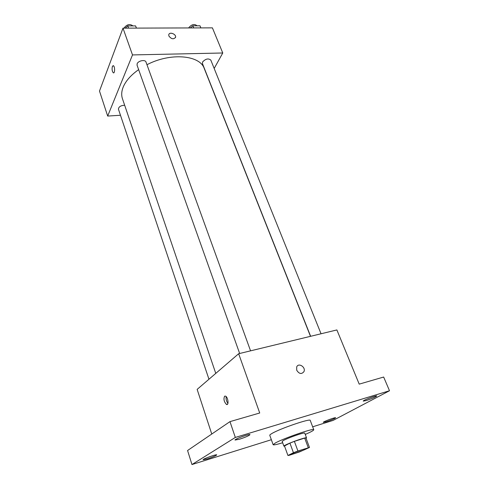 <?xml version="1.0" encoding="UTF-8"?>
<svg xmlns="http://www.w3.org/2000/svg" width="489" height="489" viewBox="0 0 489 489"><rect width="100%" height="100%" fill="white"/><g stroke="black" fill="none" stroke-linecap="round" stroke-linejoin="round"><path stroke-width="0.73" d="M291.676 453.786C295.038 452.056 306.896 447.912 306.658 448.547C307.239 449.049 290.625 455.161 290.741 454.403L291.676 453.786M289.286 455.29L299.451 451.946L309.488 447.472L297.923 450.999L293.443 452.735L287.929 455.479L289.286 455.29M308.241 447.618L304.684 438.077L294.384 441.371L297.923 450.999M293.443 452.735L289.928 443.113L284.488 445.974L287.929 455.479M289.928 443.113L294.384 441.371M304.684 438.077L305.943 437.991L309.488 447.472M306.047 438.278L306.517 437.808C306.267 437.545 304.317 437.991 300.656 439.14C293.406 441.426 283.296 445.656 283.889 446.133L284.567 446.188M283.889 446.133L282.177 441.414L283.449 440.442C287.275 438.511 292.422 436.488 298.883 434.373C302.538 433.236 304.5 432.814 304.757 433.107L306.517 437.808M282.66 442.747C276.762 444.544 273.583 445.198 273.131 444.703L275.313 443.016C283.553 438.297 314.396 427.692 313.779 429.745C313.755 430.418 310.912 431.976 305.252 434.434M273.131 444.703L269.781 435.302C269.677 434.978 270.386 434.379 271.908 433.498C280.026 428.572 310.753 418.119 310.24 420.418L313.779 429.745M326.31 421.75L323.302 422.368C322.716 421.818 335.686 416.983 335.631 417.771C334.647 418.663 331.542 419.99 326.31 421.75M207.428 458.853L203.118 459.739C202.507 459.049 216.841 453.945 216.743 454.886C215.936 455.736 212.831 457.062 207.428 458.853M239.463 439.226L235.038 440.045C234.317 439.195 250.026 433.529 249.965 434.66C249.023 435.711 245.527 437.233 239.463 439.226M366.23 400.552L363.241 401.114C362.557 400.46 376.756 395.069 376.744 395.986C375.57 397.08 372.062 398.602 366.23 400.552M312.667 426.805L333.088 420.418L389.507 390.748L235.325 437.435L191.963 464.55L271.358 439.721M389.507 390.748L383.663 377.037L359.207 384.134L336.878 329.941L238.663 353.724L259.72 412.997L229.971 421.628L235.325 437.435M296.719 370.24L296.682 366.982C298.437 362.288 306.083 367.19 303.95 371.634C301.566 374.464 299.158 373.999 296.719 370.24C299.158 373.999 301.566 374.464 303.944 371.634L303.95 371.634C306.083 367.19 298.437 362.294 296.682 366.982M229.971 421.628L187.574 450.516L191.963 464.55M238.663 353.724L197.146 389.385L211.761 434.036M224.592 396.194L225.527 396.121C228.137 397.105 229.096 405.809 226.45 404.415C224.011 401.811 223.394 399.067 224.592 396.194M227.941 403.358C226.395 401.359 225.802 399.103 226.162 396.585M215.765 373.388L122.446 98.705C121.248 95.159 121.516 91.247 123.24 86.969C125.832 80.832 130.966 75.049 138.644 69.634M146.963 64.707C170.545 52.341 200.025 55.086 204.286 68.588L310.484 336.334M124.664 105.245C120.74 105.471 118.668 106.791 118.442 109.2L208.956 379.238M310.631 336.298L202.434 63.564L202.617 61.944C205.643 58.772 208.369 58.148 210.802 60.074L321.047 333.773M239.653 353.486L137.061 65.184L137.152 63.747C138.222 60.691 145.27 59.334 145.991 62.03L250.564 350.845M214.176 68.46L222.764 52.989L132.501 54.927L107.678 116.058L120.477 115.263M132.501 54.927L122.99 28.148L212.409 27.861L222.764 52.989M168.901 36.039L168.76 34.805C169.2 31.467 176.358 34.041 175.575 37.243C173.662 39.603 171.437 39.199 168.901 36.039M122.99 28.148L99.493 91.052L107.678 116.058M113.564 72.873L113.314 72.812C112.103 71.363 111.798 69.249 112.391 66.455L113.387 65.709C115.049 66.388 114.958 73.839 113.307 72.812C112.097 71.363 111.792 69.249 112.384 66.455L113.136 65.648M168.888 34.389C169.952 31.589 176.315 34.316 175.575 37.243L175.441 37.665M136.449 28.105L135.6 25.905L127.788 25.917L125.215 28.142M135.6 25.905L136.4 28.105M127.788 25.917L128.583 28.13M124.188 28.148L124.31 27.702C127.097 24.279 129.958 23.68 132.898 25.911M200.863 27.897L200.007 25.795L192.868 25.807L190.258 27.934M192.868 25.807L193.717 27.922M188.778 27.94L188.943 27.518C191.841 24.261 194.518 23.68 196.981 25.758L196.994 25.801M227.623 404.085L226.45 404.415"/></g></svg>
